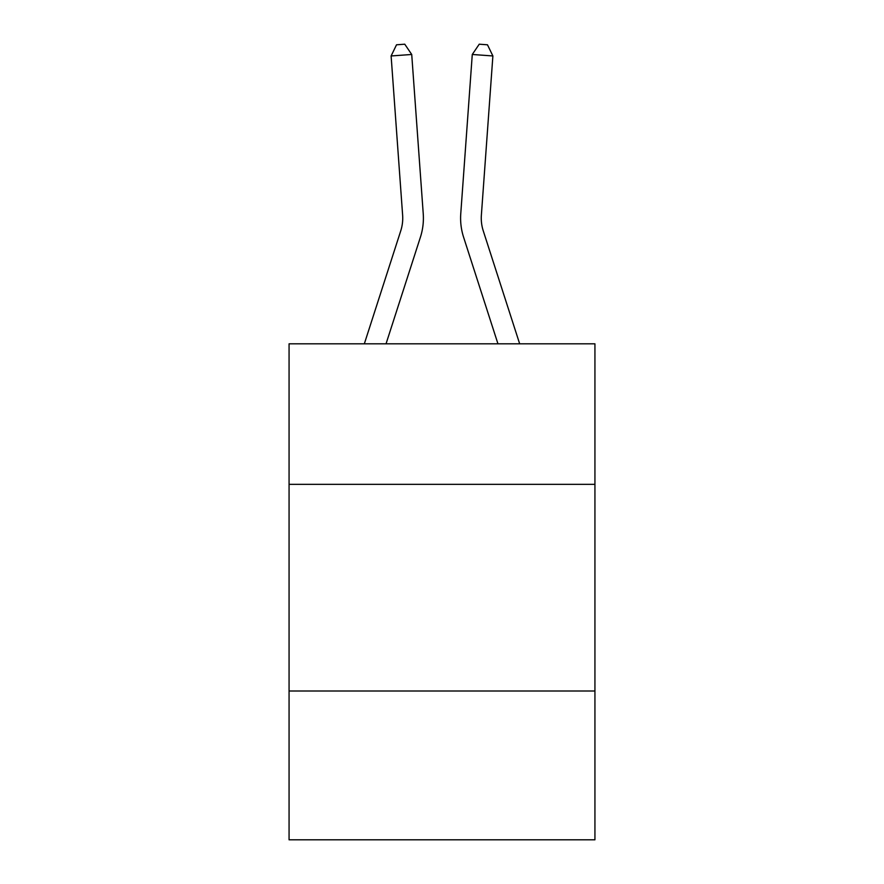 <?xml version="1.0" encoding="UTF-8"?>
<svg xmlns="http://www.w3.org/2000/svg" width="884" height="884" viewBox="0 0 884 884"><rect width="100%" height="100%" fill="white"/><g stroke="black" fill="none" stroke-linecap="round" stroke-linejoin="round"><path stroke-width="1.33" d="M594.932 484.344L594.932 343.821L289.068 343.821L289.068 484.344L594.932 484.344L594.932 839.8L289.068 839.8L289.068 484.344M594.932 691.001L289.068 691.001M400.739 230.857A41.327 41.327 -50.8 0 0 402.629 215.188A41.327 41.327 -50.8 0 1 400.739 230.857A41.327 41.327 -50.8 0 0 402.629 215.188A41.327 41.327 -50.8 0 1 400.739 230.857A41.327 41.327 -50.8 0 0 402.629 215.188A41.327 41.327 -50.8 0 1 400.739 230.857A41.327 41.327 -50.8 0 0 402.629 215.188A41.327 41.327 -50.8 0 1 400.739 230.857A41.327 41.327 -50.8 0 0 402.629 215.188A41.327 41.327 -50.8 0 1 400.739 230.857A41.327 41.327 -50.8 0 0 402.629 215.188A41.327 41.327 -50.8 0 1 400.739 230.857A41.327 41.327 -50.8 0 0 402.629 215.188A41.327 41.327 -50.8 0 1 400.739 230.857A41.327 41.327 -50.8 0 0 402.629 215.188A41.327 41.327 -50.8 0 1 400.739 230.857A41.327 41.327 -50.8 0 0 402.629 215.188A41.327 41.327 -50.8 0 1 400.739 230.857A41.327 41.327 -50.8 0 0 402.629 215.188A41.327 41.327 -50.8 0 1 400.739 230.857A41.327 41.327 -50.8 0 0 402.629 215.188A41.327 41.327 -50.8 0 1 400.739 230.857A41.327 41.327 -50.8 0 0 402.629 215.188A41.327 41.327 -50.8 0 1 400.739 230.857A41.327 41.327 -50.8 0 0 402.629 215.188A41.327 41.327 -50.8 0 1 400.739 230.857A41.327 41.327 -50.8 0 0 402.629 215.188A41.327 41.327 -50.8 0 1 400.739 230.857A41.327 41.327 -50.8 0 0 402.629 215.188A41.327 41.327 -50.8 0 1 400.739 230.857A41.327 41.327 -50.8 0 0 402.629 215.188A41.327 41.327 -50.8 0 1 400.739 230.857A41.327 41.327 -50.8 0 0 402.629 215.188A41.327 41.327 -50.8 0 1 400.739 230.857A41.327 41.327 -50.8 0 0 402.629 215.188A41.327 41.327 -50.8 0 1 400.739 230.857A41.327 41.327 -50.8 0 0 402.629 215.188A41.327 41.327 -50.8 0 1 400.739 230.857A41.327 41.327 -50.8 0 0 402.629 215.188A41.327 41.327 -50.8 0 1 400.739 230.857A41.327 41.327 -50.8 0 0 402.629 215.188A41.327 41.327 -50.8 0 1 400.739 230.857L364.33 343.821L400.739 230.857A41.327 41.327 -33.5 0 0 402.629 215.188L391.115 55.957L411.723 54.476L423.237 213.696A62.002 62.002 129.2 0 1 420.408 237.199L386.043 343.821M483.261 230.857A41.327 41.327 50.8 0 1 481.371 215.188A41.327 41.327 50.8 0 0 483.261 230.857A41.327 41.327 50.8 0 1 481.371 215.188A41.327 41.327 50.8 0 0 483.261 230.857A41.327 41.327 50.8 0 1 481.371 215.188A41.327 41.327 50.8 0 0 483.261 230.857A41.327 41.327 50.8 0 1 481.371 215.188A41.327 41.327 50.8 0 0 483.261 230.857A41.327 41.327 50.8 0 1 481.371 215.188A41.327 41.327 50.8 0 0 483.261 230.857A41.327 41.327 50.8 0 1 481.371 215.188A41.327 41.327 50.8 0 0 483.261 230.857A41.327 41.327 50.8 0 1 481.371 215.188A41.327 41.327 50.8 0 0 483.261 230.857A41.327 41.327 50.8 0 1 481.371 215.188A41.327 41.327 50.8 0 0 483.261 230.857A41.327 41.327 50.8 0 1 481.371 215.188A41.327 41.327 50.8 0 0 483.261 230.857A41.327 41.327 50.8 0 1 481.371 215.188A41.327 41.327 50.8 0 0 483.261 230.857A41.327 41.327 50.8 0 1 481.371 215.188A41.327 41.327 50.8 0 0 483.261 230.857A41.327 41.327 50.8 0 1 481.371 215.188A41.327 41.327 50.8 0 0 483.261 230.857A41.327 41.327 50.8 0 1 481.371 215.188A41.327 41.327 50.8 0 0 483.261 230.857A41.327 41.327 50.8 0 1 481.371 215.188A41.327 41.327 50.8 0 0 483.261 230.857A41.327 41.327 50.8 0 1 481.371 215.188A41.327 41.327 50.8 0 0 483.261 230.857A41.327 41.327 50.8 0 1 481.371 215.188A41.327 41.327 50.8 0 0 483.261 230.857A41.327 41.327 50.8 0 1 481.371 215.188A41.327 41.327 50.8 0 0 483.261 230.857A41.327 41.327 50.8 0 1 481.371 215.188A41.327 41.327 50.8 0 0 483.261 230.857A41.327 41.327 50.8 0 1 481.371 215.188A41.327 41.327 50.8 0 0 483.261 230.857A41.327 41.327 50.8 0 1 481.371 215.188A41.327 41.327 50.8 0 0 483.261 230.857A41.327 41.327 50.8 0 1 481.371 215.188A41.327 41.327 50.8 0 0 483.261 230.857L519.67 343.821L483.261 230.857A41.327 41.327 33.5 0 1 481.371 215.188L492.885 55.957L472.277 54.476L460.763 213.696A62.002 62.002 -129.2 0 0 463.592 237.199L497.957 343.821L463.592 237.199M472.277 54.476L460.763 213.696L472.277 54.476L460.763 213.696L472.277 54.476L460.763 213.696L472.277 54.476L460.763 213.696L472.277 54.476L460.763 213.696L472.277 54.476L460.763 213.696L472.277 54.476L460.763 213.696L472.277 54.476L460.763 213.696L472.277 54.476L460.763 213.696L472.277 54.476L460.763 213.696L472.277 54.476L460.763 213.696L472.277 54.476L460.763 213.696L472.277 54.476L460.763 213.696L472.277 54.476L460.763 213.696L472.277 54.476L460.763 213.696L472.277 54.476L460.763 213.696L472.277 54.476L460.763 213.696L472.277 54.476L460.763 213.696L472.277 54.476L460.763 213.696L472.277 54.476L460.763 213.696L472.277 54.476L460.763 213.696L472.277 54.476L479.238 44.2L487.482 44.797L492.885 55.957M391.115 55.957L396.518 44.797L404.762 44.2L411.723 54.476"/></g></svg>
